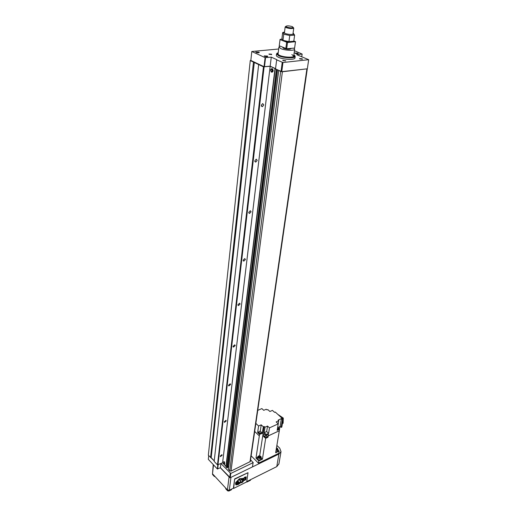 <?xml version="1.0" encoding="UTF-8"?>
<svg xmlns="http://www.w3.org/2000/svg" width="517" height="517" viewBox="0 0 517 517"><rect width="100%" height="100%" fill="white"/><g stroke="black" fill="none" stroke-linecap="round" stroke-linejoin="round"><path stroke-width="0.78" d="M224.701 464.053L224.481 461.862L223.745 461.681M223.958 463.872L224.475 464.156L224.191 461.998L223.674 461.713L223.958 463.872M224.326 463.704L223.822 462.159L223.855 463.594L224.184 463.775L223.822 462.159M272.071 72.186C273.39 71.527 273.499 70.377 272.401 68.729L271.716 68.645M271.49 72.16C272.976 71.766 273.157 70.642 272.02 68.767L271.91 68.709C270.423 69.11 270.249 70.241 271.386 72.102L271.49 72.16M271.722 71.572C272.53 71.126 272.595 70.396 271.903 69.381L271.496 69.323M271.38 71.546C272.317 71.301 272.427 70.583 271.716 69.407L271.645 69.368C270.701 69.621 270.591 70.331 271.315 71.508L271.38 71.546M257.207 160.406L255.728 162.099L254.778 160.877L256.258 159.184L257.207 160.406M263.793 104.945L262.403 106.676L261.285 105.3L262.675 103.574L263.793 104.945M222.194 455.186L220.462 456.614L220.21 456.097L221.935 454.669L222.194 455.186M226.265 420.909L224.533 422.376L224.229 421.788L225.955 420.327L226.265 420.909M230.595 384.441L228.869 385.941L228.501 385.275L230.22 383.782L230.595 384.441M235.216 345.563L233.51 347.094L233.064 346.345L234.763 344.813L235.216 345.563M240.147 304.022L238.479 305.592L237.93 304.746L239.597 303.175L240.147 304.022M245.433 259.54L243.811 261.15L243.145 260.193L244.767 258.584L245.433 259.54M251.1 211.796L249.543 213.443L248.748 212.364L250.306 210.71L251.1 211.796M228.43 469.326L229.761 470.871L231.021 471.084L250.325 461.532M227.777 467.084L228.734 466.631M227.693 467.53L277.474 69.866L227.693 467.53L226.847 467.814L225.942 466.702L275.096 68.858M225.981 466.366L222.594 462.786L217.476 464.886L214.167 461.377L258.668 64.56L263.463 66.829L270.165 66.292L275.012 68.567L225.929 466.289M254.319 62.221L211.188 457.661L214.219 460.88L208.338 455.193L250.267 60.573L258.668 64.56M250.868 60.25L250.267 60.573M276.744 69.524L275.012 68.567M278.799 70.486L280.66 71.488L282.385 71.753L307.298 68.806M270.165 66.292L222.594 462.786M264.103 66.926L217.941 464.964M263.463 66.829L217.476 464.886M253.472 62.092L210.568 457.558M220.959 463.555L230.795 473.449L253.097 462.689L250.583 459.716M208.713 455.587L208.312 459.322L217.36 468.977L220.404 467.736L230.252 477.708L252.47 466.896L253.162 462.314M252.47 466.896L253.097 462.689M230.252 477.708L230.795 473.449M229.716 477.618L230.259 473.359M220.404 467.736L220.895 463.581M217.676 469.029L218.155 464.867M217.36 468.977L217.825 464.945M219.951 481.863L220.507 482.458M246.725 481.708L247.01 482.006L250.474 480.28L250.564 479.666M247.01 482.006L247.1 481.392M225.8 488.177L225.722 488.785L227.622 490.84L228.863 491.047L231.448 489.761L231.532 489.14M212.474 473.766L212.584 474.567L214.413 476.545L214.846 476.338M214.413 476.545L214.484 475.944M220.332 467.775L229.425 477.314M213.23 464.57L212.506 473.805L227.422 489.935L229.296 490.252L230.963 477.365L278.909 454.042L281.022 451.638L279.736 448.168L276.873 445.434M246.745 481.566L276.769 466.625L278.922 463.859M229.296 490.252L233.425 488.197L234.66 478.897L233.639 488.423L246.693 481.915L248.024 472.68L234.873 479.123M282.954 60.618L285.61 60.941M297.857 53.148L294.748 53.012L298.277 53.535L297.857 53.148M258.965 52.165L255.734 52.049L259.34 52.547L258.965 52.165M267.405 56.03L264.155 55.914L264.549 56.301L267.8 56.424L267.405 56.03M276.537 53.942L276.375 55.254C276.22 55.894 276.918 56.573 278.463 57.29C283.303 59.636 294.768 60.101 294.994 57.982L295.026 57.768M277.118 53.122L276.537 53.949L278.65 55.758C283.271 57.988 294.179 58.576 295.097 56.67L294.852 55.519M278.243 52.547L276.873 53.678L278.928 55.429C283.4 57.581 293.953 58.156 294.845 56.314L293.914 54.66M278.146 53.826L278.12 54.472M278.172 53.089L277.829 53.4C277.474 54.001 278.056 54.66 279.587 55.364C284.046 57.523 294.6 57.814 294.128 55.791L293.837 55.203M302.18 59.281L299.492 58.621L299.834 58.996L302.477 59.08L302.115 58.77L299.492 58.621M271.638 54.679L268.943 54.046L269.254 54.401L271.599 54.182L268.943 54.046M285.5 60.974L282.754 60.308L285.791 60.799M293.54 56.547L293.714 56.114M294.128 55.791L293.721 56.107L291.872 54.556M257.789 52.805L256.91 52.676M266.216 56.689L265.363 56.527M296.706 53.762L295.892 53.626M278.682 48.999L251.798 51.493L265.105 57.626L271.263 57.135L276.711 59.623L275.496 68.935L281.778 71.656L307.344 68.806L308.688 59.694L296.726 54.686L302.148 54.065L294.444 50.711M251.798 51.493L250.842 60.45L264.051 66.706L270.178 66.17L275.529 68.677M276.621 59.849L282.954 62.518L308.688 59.694M302.115 54.169L301.734 56.889L302.148 54.065M308.636 59.882L307.344 68.806M282.954 62.518L281.778 71.656M282.211 62.408L281.041 71.54M271.263 57.135L270.178 66.17M265.531 57.691L264.478 66.764M265.105 57.626L264.051 66.706M277.28 429.653L278.708 429.032M277.422 428.78L278.837 428.231L277.687 427.171M266.216 435.417L267.205 436.458L266.759 436.955C265.596 437.195 264.943 436.878 264.788 435.999L266.003 435.385M267.082 437.259L266.623 437.828C265.46 438.067 264.807 437.75 264.652 436.865L264.775 436.07M259.263 431.378C260.426 431.139 261.079 431.456 261.234 432.328L260.775 432.832C259.618 433.072 258.959 432.755 258.81 431.882L259.263 431.378M261.111 433.13L260.646 433.705C259.489 433.944 258.83 433.627 258.674 432.761L258.797 431.953M258.448 456.02L260.898 456.576L260.471 458.03C258.248 458.204 257.524 457.558 258.313 456.091L258.448 456.02M260.174 456.026L261.066 456.679L261.272 457.532L260.581 458.321C258.817 458.715 257.821 458.217 257.595 456.841L259.069 455.852M261.066 458.876L260.361 459.775C258.597 460.169 257.602 459.671 257.376 458.295L257.576 456.95M276.466 447.864L277.668 448.588L277.254 449.945L276.097 450.087M277.06 448.065L278.01 449.499L277.364 450.236L276.046 450.397M277.784 450.837L277.118 451.677L275.807 451.839M260.116 457.59L258.681 457.267M258.713 457.209L258.836 456.401L258.455 457.041L259.082 457.661L260.083 457.642L260.458 457.002L259.838 456.382L259.715 457.19M258.836 456.401L259.838 456.382M276.873 449.551L276.252 449.15M276.453 449.144L276.388 448.349M276.181 449.583L276.86 449.57L277.215 448.95L276.589 448.342M277.823 414.382L283.297 418.079L283.122 423.255L282.398 423.585M283.297 418.079L282.34 418.512M283.129 419.229L282.437 419.546L281.119 427.397L281.81 427.081L283.129 419.229L275.251 412.036L274.559 412.34L272.427 410.388L269.9 411.5L267.851 409.613L267.024 409.916L266.197 409.251L263.741 410.324L261.867 408.585L257.744 410.375M281.119 427.397L280.104 426.454L278.314 427.372M278.715 420.754L278.876 419.752L281.41 418.608L280.104 426.454M281.41 418.608L282.437 419.546M266.675 431.546L267.528 426.04L265.008 427.184L264.161 432.697L266.261 434.461L268.601 433.375L266.675 431.546L264.161 432.697M268.601 433.375L269.473 427.869L278.236 423.869L277.164 430.351L279.555 429.246L278.805 428.451M267.528 426.04L269.473 427.869M278.217 423.856L278.728 420.767L276.149 421.937L278.236 423.869M255.857 423.391L258.603 426.002L261.221 424.825L260.251 431.294M258.791 432.005L257.634 432.529L259.566 434.383L262.319 433.324L261.24 432.29M262.319 433.324L263.308 426.803L261.221 424.825M258.603 426.002L257.634 432.529M264.788 435.993L263.573 436.555L265.673 438.332L268.013 437.246L267.205 436.477M263.573 436.555L264.006 433.705L266.106 435.469L268.446 434.383L268.22 435.909L279.322 430.758L275.645 452.782L279.141 451.095L277.939 449.939M268.013 437.246L268.22 435.909M254.687 431.437L259.321 435.902L255.993 458.101L258.817 460.918L262.429 459.174L261.188 458.094M255.993 458.101L257.492 457.5M251.146 455.839L258.474 463.174L278.76 453.325L279.141 451.095M268.207 435.896L279.309 430.745L279.555 429.246M265.673 438.332L262.429 459.174M258.817 460.918L258.474 463.174M254.694 431.417L259.321 435.902M259.34 435.896L259.566 434.383M265.008 427.184L264.161 426.48L259.67 455.878M264.161 426.48L263.308 426.803M278.876 419.752L278.14 420.153L278.728 420.767M266.261 434.461L266.106 435.469M279.917 426.635L279.497 429.181M282.592 47.221L283.536 48.32C287.084 49.412 289.578 49.529 291.026 48.656L291.039 48.566M280.098 46.129L278.941 46.905L280.718 48.572C284.809 50.498 294.464 50.924 294.651 49.199L293.966 48.113M286.677 27.039C289.539 27.905 291.711 28.054 293.204 27.491L292.396 26.651C288.99 25.695 286.793 25.611 285.817 26.412L286.677 27.039M285.791 26.432L285.177 26.929L286.166 27.653C289.462 28.648 291.963 28.823 293.682 28.17L293.249 27.433M282.088 39.202L280.085 39.363L279.232 45.755L286.689 48.766L294.612 48.062L295.517 41.67L293.843 40.966M280.001 39.57L287.497 42.543L295.517 41.67M295.446 41.877L294.612 48.062M287.497 42.543L286.689 48.766M286.631 42.413L285.83 48.637M284.524 32.002L283.911 32.739L284.964 33.418C288.363 34.503 291.161 34.736 293.359 34.116L293.081 33.159M289.746 35.505L283.743 34.2L282.967 40.32L288.945 41.631L293.805 41.231L294.619 35.13L289.746 35.505L288.945 41.631M293.488 33.469L294.619 35.13M283.129 40.41L284.007 40.927C287.058 41.955 289.766 42.22 292.124 41.722M283.743 34.2L282.683 32.545L281.92 38.633L282.967 40.32M282.683 32.545L284.253 32.093M239.416 482.813L239.19 482.432L239.197 482.994M238.44 483.789L241.077 481.702L240.773 481.527L241.077 481.702M244.625 480.416L245.846 479.53L246.195 476.855L244.774 477.172L243.533 478.348L239.41 478.768L235.687 482.587L235.532 484.106L236.049 484.907L238.201 484.519L240.903 482.568L241.801 482.768L243.268 481.521L243.391 480.332L244.625 480.416L243.294 480.235L243.177 481.417L241.704 482.665L240.806 482.471L238.104 484.423L235.991 484.817M234.66 478.897L248.024 472.68M244.877 477.411L243.442 478.723L239.823 478.781L238.751 479.569L235.978 482.594L236.198 484.565L235.713 483.899L235.881 482.49L238.654 479.466L239.726 478.677L243.345 478.619L244.787 477.314L245.808 477.269L244.787 477.314M236.295 484.668L236.767 484.784L237.083 483.931M246.079 476.881L245.749 479.427L244.528 480.319M237.29 484.19L238.221 484.255L241.045 482.187L241.878 482.445L242.951 481.573L243.365 480.041L244.696 480.112L245.549 479.472L245.808 477.269M237.923 483.828L238.156 483.518L237.426 483.563L237.826 483.731M236.728 484.384L236.263 483.931L236.812 484.332L237.187 482.645L237.335 483.124L237.646 482.18L237.742 482.516L238.589 481.734L237.432 483.569M238.589 481.734L238.234 481.463L238.195 481.863M237.936 481.741L237.82 482.419M237.775 482.064L237.264 482.891M237.277 482.645L236.747 483.395M236.747 483.376L236.812 484.332M238.524 483.873L241.219 481.805L241.924 482.109L242.673 481.508L242.26 481.34L242.744 480.81L242.305 480.9L242.809 480.267L242.363 480.345L242.912 479.233L243.358 479.44L242.732 480.151L243.494 479.556L244.754 479.763L245.265 479.33L245.142 477.501L243.442 478.994L239.791 478.955L236.347 482.393L236.263 483.944M245.323 477.579L245.161 477.902M245.284 477.999L245.103 478.328M245.232 478.425L245.039 478.768M245.181 478.832L244.974 479.181M245.142 479.253L244.916 479.608M244.657 479.66L243.397 479.453L243.022 480.073M243.345 479.233L242.912 479.233M242.816 479.169L242.441 479.66M242.744 479.75L242.376 480.235M242.693 480.312L242.318 480.804M242.738 480.946L242.26 481.34M242.576 481.411L242.215 481.909M241.937 482.031L241.303 481.902M241.219 481.805L239.281 483.253M239.222 482.258L238.66 482.445L239.087 482.141L239.63 482.684L240.773 481.527M239.63 482.684L240.87 481.624M238.66 482.445L238.311 482.613L238.57 482.342M238.408 482.71L238.227 483.143L238.311 482.613M238.156 483.518L238.13 483.04M238.227 483.143L238.253 483.621M240.476 480.681L242.279 479.265L239.739 479.253L239.358 479.64L240.392 481.269L240.476 480.681M240.289 480.875L239.261 479.537L239.649 479.156L242.279 479.265M240.392 481.269L240.198 480.771M306.885 69.019L249.976 461.972M282.385 71.753L231.021 471.084M280.66 71.488L229.761 470.871M278.689 70.57L228.411 469.455M276.666 69.536L227.034 467.84M276.408 69.498L226.847 467.814M275.206 68.929L226.026 466.941M227.622 490.84L227.706 490.168M228.863 491.047L228.953 490.368M212.584 474.567L212.655 473.966M212.506 473.805L213.508 464.861M227.422 489.935L229.07 477.042M276.769 466.625L278.909 454.042M297.572 53.781L295.356 53.477M258.655 52.805L256.342 52.521M267.115 56.689L264.756 56.385M272.401 68.729L272.02 68.767M255.728 162.099L254.855 161.569M262.403 106.676L261.395 106.147M228.869 385.941L228.527 385.617M233.51 347.094L233.089 346.726M238.479 305.592L237.969 305.179M243.811 261.15L243.197 260.691M249.543 213.443L248.806 212.946M307.292 68.845L250.312 461.584M278.65 70.532L228.391 469.384M277.506 69.879L227.726 467.491M275.07 68.806L225.942 466.702M278.863 464.195L281.022 451.638M294.994 57.982L295.201 56.456M294.845 56.314L295.097 56.67M278.088 53.755L277.829 53.4M294.651 49.199L293.695 56.288M276.873 53.678L276.537 53.949M278.695 429.097L278.837 428.231M267.205 436.458L267.069 437.33M261.234 432.328L261.104 433.201M261.272 457.532L261.046 458.986M278.01 449.499L277.771 450.94M293.204 27.491L293.682 28.17M292.932 34.284L293.753 28.054M284.382 33.127L285.171 26.89M285.817 26.412L285.177 26.929M278.036 54.182L278.922 47.073M293.359 34.116L294.606 35.072M283.911 32.739L283.271 32.985"/></g></svg>
